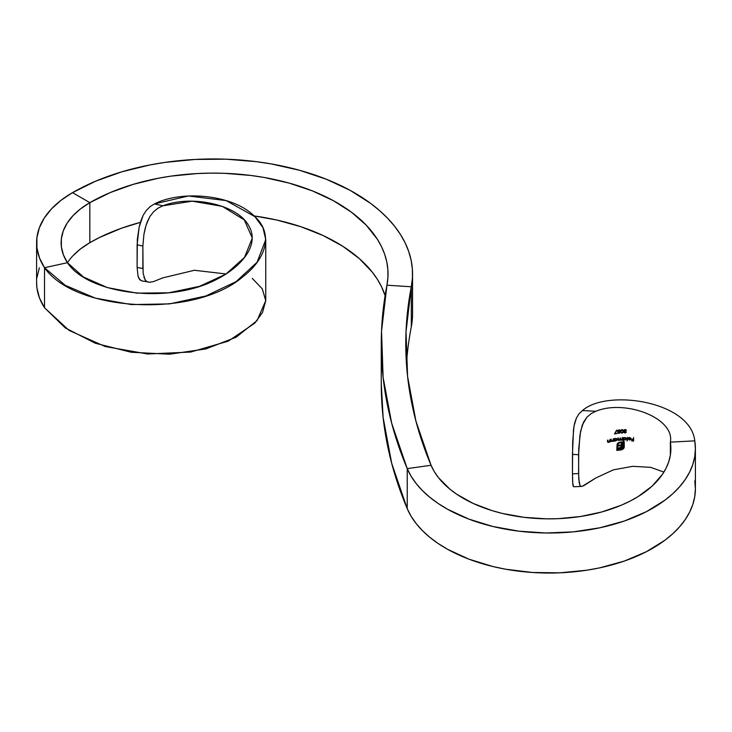 <?xml version="1.0" encoding="UTF-8"?>
<svg xmlns="http://www.w3.org/2000/svg" width="732" height="732" viewBox="0 0 732 732"><rect width="100%" height="100%" fill="white"/><g stroke="black" fill="none" stroke-linecap="round" stroke-linejoin="round"><path stroke-width="1.1" d="M694.778 480.887L695.4 488.775L694.741 496.653L692.811 504.467L689.626 512.144L685.207 519.619L679.607 526.82L672.854 533.683L665.031 540.161L646.411 551.699L624.396 561.041L599.755 567.849L586.716 570.228L559.779 572.827L532.466 572.488L505.739 569.231L492.892 566.531L468.782 559.111L447.481 549.238L438.12 543.483L429.73 537.251L422.391 530.59L416.16 523.563L411.091 516.234L407.23 508.658L407.23 468.626L431.057 465.268A121.649 70.235 180 0 0 563.75 518.357A121.649 70.235 180 0 0 670.887 448.625L670.887 448.625A121.649 70.235 180 0 0 670.366 442.155L694.778 440.847L670.366 442.155L670.366 455.103L670.366 442.155C674.986 417.89 624.78 399.15 595.857 411.274L590.999 413.699L586.808 417.332L583.514 422.218L580.531 431.541L578.738 448.56L578.582 473.577L579.177 482.763L579.954 485.353L581.254 486.396L579.954 485.353L578.728 478.755L578.582 454.682L572.461 454.416L572.461 473.842L578.582 473.577L572.461 473.842L572.662 442.338L573.961 426.18L576.459 417.926L579.14 413.672L582.48 410.542L595.857 411.274C624.78 399.15 674.986 417.89 670.366 442.155L670.887 448.716L670.338 455.277L668.728 461.782L666.074 468.178L662.405 474.391L652.121 486.103L638.249 496.497L630.115 501.091L621.267 505.226L601.768 511.97L580.43 516.508L558.013 518.677L546.63 518.842L524.048 517.341L502.344 513.434L492.06 510.616L473.073 503.396L456.759 494.256L449.777 489.067L438.477 477.676L434.259 471.573L431.057 465.268L407.23 468.626L407.23 508.658A146.162 84.39 0 0 0 566.678 572.442A146.162 84.39 0 0 0 695.4 488.665L695.4 448.625A146.162 84.39 180 0 1 566.678 532.411A146.162 84.39 180 0 1 407.23 468.626L411.091 476.193L416.16 483.532L422.391 490.559L429.73 497.211L438.12 503.451L447.481 509.207L468.782 519.079L492.892 526.491L518.97 531.185L546.109 532.997L573.357 531.853L599.755 527.809L624.396 521.001L646.411 511.668L665.031 500.121L672.854 493.652L679.607 486.789L685.207 479.588L689.626 472.113L692.811 464.436L694.741 456.622L695.4 448.734L694.778 440.847A146.162 84.39 180 0 1 695.4 448.625M583.486 485.883L595.857 477.969L613.279 469.88L632.695 466.321L650.638 467.336L663.887 472.094L650.638 467.336L632.695 466.321L613.279 469.88L595.857 477.969L582.233 486.322M608.887 442.247L610.012 441.963L610.012 439.539L610.012 441.963L607.716 442.21L607.862 440.078L608.164 442.055L609.244 441.716L609.664 440.499L608.987 441.899L607.99 441.936L607.825 441.03L607.88 441.68M624.515 431.084L624.085 430.544L625.119 429.803L626.473 430.407L625.128 429.464L623.728 430.59L624.304 432.74L625.54 432.868L626.317 432.063L625.11 432.603L624.295 432.118L625.329 431.541L624.405 431.853L624.963 432.603L626.317 432.063L625.329 432.923L624.03 432.475L624.405 431.432L623.838 430.16L625.265 429.464L626.427 430.242L624.176 430.242L624.314 430.974L625.329 431.194L624.268 431.944L625.082 432.429L624.277 431.871L625.329 431.194L624.488 430.91M626.967 440.92L627.333 437.526L626.967 440.92M630.682 438.724L629.566 437.617L630.682 438.724L628.01 438.669L630.682 438.724L630.014 437.873L628.413 437.873L629.849 437.526L630.938 438.312L630.709 439.584L629.364 439.996L627.983 438.495M624.103 447.801L621.807 449.796L616.792 450.409L617.113 444.004L618.513 442.622L620.727 442.091L620.727 442.704L618.86 443.125L617.726 444.287L617.543 449.695L621.468 449.247L623.38 447.7L623.481 442.512L622.456 442.576L622.42 446.721L621.349 448.258L618.522 448.844L618.522 448.039L620.635 447.691L621.413 446.428L621.413 445.687L618.522 445.971L618.522 445.175L621.413 444.891L621.395 442.037L624.24 441.853L624.167 447.618L622.557 449.302L623.746 448.487L624.213 446.886L624.103 447.801M616.884 430.306L615.09 433.49L616.939 433.554L614.487 433.93L616.582 430.206L614.487 433.93L616.939 433.554L614.459 433.747L616.939 433.554L615.063 433.307L616.884 430.306M623.097 429.986L623.097 432.246L622.017 433.106L623.133 432.42L623.124 430.169L622.017 429.629L620.882 430.325L620.892 432.594L622.017 433.106L620.809 432.466L620.672 430.901L621.66 429.693L623.033 430.023L623.316 431.862L622.566 432.96L621.312 432.813L620.599 431.304M633.207 439.319L633.583 437.736L633.583 441.048L631.579 440.929L633.207 440.682L633.207 439.667L631.579 439.227L633.207 439.319L631.579 439.227L633.207 439.667L631.551 439.392L633.207 439.667L633.207 440.682L631.579 440.929L633.583 441.048L631.551 440.746L633.583 441.048L633.583 437.736L633.207 439.319M617.854 433.005L619.656 432.905L620.031 432.246L619.473 431.779L620.269 430.791L618.915 429.913L617.854 430.398L618.11 433.252L619.684 433.079L620.059 432.42L618.677 433.408L617.781 432.85L618.32 431.907L617.726 430.572L619.171 429.894L620.242 430.59L619.656 432.905L618.439 433.207L617.726 432.493M624.689 440.042L623.49 439.593L623.133 441.057L623.133 437.663L625.988 438.056L626.217 438.999L625.274 439.932L623.463 439.41L623.49 441.03L623.463 439.41L625.274 439.932L626.217 438.578L624.689 440.042M617.982 439.85L618.787 440.307L621.916 439.557L620.928 440.28L619.967 439.603L618.924 440.481L619.995 439.776L622.301 440.133L622.301 437.709L622.301 440.133L618.11 440.207L617.936 438.129L618.988 440.17L620.297 437.873L620.379 439.722L621.441 439.831L621.944 438.752L621.77 439.529L620.626 439.932L620.297 437.873L618.988 440.17L617.936 438.129L618.11 440.207L618.924 440.481L617.936 439.667M614.56 440.646L615.694 440.902L614.157 441.112L614.157 438.697L616.765 438.605L616.756 440.39L614.514 440.609M611.165 440.627L611.147 439.099L611.028 441.396L613.352 441.259L613.352 438.843L613.352 441.259L611.028 441.396L611.174 439.282L611.476 441.268L612.574 440.975L612.995 439.786L612.309 441.158L611.339 441.176L611.147 440.234L611.202 440.884M381.262 343.875A911.889 526.473 180 0 1 386.944 285.205L381.528 331.267L383.12 377.428L391.712 423.334L407.23 468.626A911.889 526.473 180 0 1 381.262 343.875L381.262 383.916A911.889 526.473 0 0 0 407.23 508.658L391.712 463.365L383.12 417.46L381.262 383.522M405.784 344.278L405.784 343.875A887.367 512.318 180 0 0 431.057 465.268L415.95 421.193L407.587 376.523L406.04 331.605L411.311 286.779L386.944 285.205L411.311 286.779L411.311 326.82A887.367 512.318 0 0 0 406.461 363.896M405.784 343.875A887.367 512.318 180 0 1 411.311 286.779L412.436 277.94L412.372 269.074L411.128 260.235L408.703 251.479L405.125 242.85L400.404 234.414L394.566 226.215L387.658 218.292L379.716 210.706L370.776 203.496L350.152 190.366L326.289 179.23L299.736 170.336L271.133 163.904L256.273 161.662L225.886 159.183L195.197 159.439L164.938 162.412L150.188 164.892L121.915 171.791L95.819 181.115L72.505 192.644L89.835 202.654A174.683 100.851 180 0 1 280.2 180.786A174.683 100.851 180 0 1 388.033 273.96A174.683 100.851 180 0 1 386.944 285.205L387.933 277.446L387.878 269.669L386.789 261.919L384.666 254.242L381.528 246.684L377.383 239.282L366.21 225.145L351.406 212.17L333.316 200.66L312.39 190.887L289.103 183.091L264.023 177.446L250.994 175.479L224.34 173.31L210.88 173.127L197.43 173.53L170.895 176.138L157.966 178.315L133.169 184.363L110.285 192.543L89.835 202.654L89.835 242.685L89.835 202.654L72.505 192.644A199.196 115.006 180 0 1 289.588 167.71A199.196 115.006 180 0 1 412.555 273.96A199.196 115.006 180 0 1 411.311 286.779L411.311 326.82A199.196 115.006 0 0 0 412.555 314.001L412.555 273.96M385.105 295.609A174.683 100.851 0 0 0 254.187 215.94L276.751 220.021L301.008 226.764L323.178 235.576L342.75 246.245L359.238 258.524L372.268 272.121L377.383 279.322L381.528 286.715L385.105 295.609M73.063 255.642L80.648 248.816L89.835 242.685L99.726 237.406L121.457 228.238L140.388 222.372A174.683 100.851 0 0 0 89.835 242.685A98.07 56.62 0 0 0 67.454 262.706A98.07 56.62 180 0 1 61.113 242.685A98.07 56.62 180 0 1 89.835 202.654L80.648 208.785L73.063 215.601L67.243 222.986L63.309 230.772L61.351 238.797L61.387 246.904L63.437 254.928L67.445 262.697L83.457 277.007L107.394 287.594L136.857 293.148L168.717 292.791L199.58 286.322L225.877 274.134L244.515 257.371L252.293 238.092L244.314 219.939L222.308 206.378L192.196 201.172L162.833 205.82L157.874 208.263L153.464 211.887L149.84 216.571L147.105 222.171L145.201 228.274L143.902 234.487L142.868 246.08L137.113 244.753L137.113 267.436L142.868 268.534L142.868 246.08L143.124 273.365L145.192 280.118L147.095 281.774L149.813 282.232L141.816 280.905L139.126 278.865L138.009 276.055L137.113 267.436L137.332 239.3L139.126 227.24L140.764 221.165L143.06 215.501L146.171 210.606L150.042 206.699L154.452 203.908L162.833 205.82C191.72 194.566 237.058 204.695 248.349 225.117C260.4 243.994 242.429 266.045 217.578 278.892C168.753 305.39 87.483 293.742 67.445 262.697L44.515 267.702L67.445 262.697M412.436 317.972L411.311 326.82M72.505 192.644L61.012 200.303L51.533 208.83L44.259 218.063L39.345 227.789L36.893 237.827L36.939 247.956L39.501 257.984L44.515 267.702A122.583 70.775 180 0 1 36.6 242.685A122.583 70.775 180 0 1 72.505 192.644M36.6 242.685L36.6 282.717A122.583 70.775 0 0 0 44.515 307.733L44.515 267.702C74.984 311.878 195.142 318.896 243.774 276.037C265.268 259.265 275.461 233.252 252.43 214.366C230.717 194.611 181.307 190.1 154.452 203.908L188.417 195.993L226.096 200.586L254.956 216.672L262.962 227.679L265.753 239.602L257.088 262.239L236.116 281.61L205.793 296.002L169.513 303.89L131.275 304.576L95.288 298.116L65.276 285.343L44.515 267.702L44.515 307.733L39.501 298.025L36.939 287.996L36.6 282.543M36.893 277.858L39.345 267.82M694.778 440.847C690.45 400.871 606.654 388.829 582.48 410.542C606.654 388.829 690.45 400.871 694.778 440.847M573.97 486.762L573.193 486.176L572.79 484.191L572.461 473.842L572.671 482.69L573.522 486.643M578.582 454.682L579.954 434.945L582.251 425.109L586.808 417.332L590.999 413.699L595.857 411.274L582.48 410.542L579.14 413.672L576.459 417.926L574.583 423.197L573.513 429.3L572.461 454.416L578.582 454.682M153.436 281.61L162.833 277.858L194.419 270.273L226.106 273.988L194.419 270.273L162.833 277.858L153.436 281.61L149.813 282.232M252.293 278.389L262.285 288.875L265.753 300.669L262.523 312.436L254.736 323.187L228.238 341.176L190.686 352.055L147.59 353.995L105.097 346.501L69.073 330.416L44.515 307.733L65.276 327.909L95.288 343.244L131.275 352.275L169.513 354.206L205.793 348.954L236.116 337.232L257.088 320.552L265.753 300.623L265.753 239.602M141.935 280.932L139.876 279.844L138.009 276.055L137.113 267.436L142.868 268.534M143.902 234.487L146.071 225.181L149.84 216.571L153.464 211.887L157.874 208.263L162.833 205.82L154.452 203.908L150.042 206.699L146.171 210.606L143.06 215.501L139.126 227.24L137.113 244.753L142.868 246.08M148.331 282.149L146.061 281.097L143.902 277.291M633.555 437.553L633.555 440.865L633.555 437.553M620.269 430.791L619.446 431.606L620.269 430.791L619.858 430.077M619.83 429.904L620.233 430.517M617.881 432.063L618.293 431.734L617.524 430.947M619.409 432.694L618.869 431.816L619.437 432.868L618.22 432.887L618.869 431.816L618.183 432.704M618.22 432.887L619.702 432.456M619.903 430.819L618.229 431.541L618.549 430.334L619.903 430.819L618.522 430.16L617.991 431.349L618.906 430.251L619.821 431.13L617.991 431.349M617.881 430.901L619.556 430.169M617.534 431.093L618.293 431.734M618.119 432.694L619.4 431.907M619.428 432.081L618.11 432.639M620.626 431.477L620.892 432.594M623.362 431.285L623.124 430.169M622.685 430.05L622.969 431.13L621.971 429.794L622.85 430.425L622.85 432.209L621.999 432.768L621.166 432.319L621.139 430.608L621.999 429.968L621.111 430.425L621.139 432.145L621.367 430.05L622.593 429.968L622.996 431.304L622.941 430.681M621.166 432.319L620.992 431.45L621.322 432.53L622.52 432.585L622.996 431.304M620.644 431.88L621.312 432.813L622.648 432.722L623.271 430.453M620.855 432.411L621.312 432.813M616.856 430.132L615.063 433.307M617.213 443.839L616.792 450.409L620.974 449.942L623.481 448.597L624.204 447.069L624.213 441.68L624.24 447.06L624.24 441.853L621.395 442.037L621.413 444.891L618.522 445.175L618.522 445.971L621.413 445.687L618.494 445.797L621.386 445.514L621.303 446.996L618.522 448.039L618.522 448.844L620.882 448.46L619.62 448.542L620.882 448.46L622.282 447.225L621.724 447.792L622.456 446.218L622.429 442.393L622.429 446.044L622.429 442.393L623.454 442.338L622.429 442.393L623.454 442.338L623.298 447.893L621.935 449.1L617.543 449.695L617.954 443.912M618.275 443.555L620.031 442.769L618.247 443.382L617.515 444.928M617.524 444.727L618.622 443.08L620.699 442.531L620.699 441.908L620.727 442.704L620.031 442.769L620.727 442.704L620.727 442.091L620.031 442.155L617.698 443.235M620.974 449.942L616.765 450.235L620.974 449.942M622.557 449.302L620.946 449.768L622.557 449.302M626.052 438.01L626.244 438.752L625.293 437.608L623.133 437.663L623.133 441.057L623.463 439.41L625.247 439.758L626.208 438.459M626.244 438.752L626.125 438.276M625.878 438.761L625.137 439.667L623.838 439.511L623.838 438.139L624.689 437.837L625.787 438.395L625.521 439.447L623.838 439.511L623.81 437.965L623.49 438.843M625.869 438.633L625.11 437.718L623.81 437.965L625.11 437.718L625.823 438.395M625.851 438.587L625.494 437.91M620.379 439.722L620.269 438.925M618.384 439.969L618.293 439.401M618.266 437.91L618.266 439.227L618.266 437.91M622.273 437.535L622.273 439.95L622.273 437.535M630.655 438.541L629.987 437.69L628.138 437.974L629.547 437.498L630.865 438.175L630.161 439.731L628.312 439.337L629.877 439.987L631.021 438.495M628.376 438.971L630.645 439.017L629.52 439.703L628.376 438.971L629.419 439.703L630.618 438.843L628.376 438.971M630.618 438.843L628.349 438.788L630.618 438.843M628.001 438.715L629.511 439.831L631.021 438.614M627.306 437.352L627.306 440.746L627.306 437.352M625.119 429.803L624.085 430.544L625.119 429.803M625.796 429.968L625.091 429.629L625.796 429.968M623.71 430.572L623.966 431.166M626.29 431.889L625.11 432.941L623.902 431.953M626.235 432.063L625.082 432.768L623.929 432.136L624.304 432.74M607.825 441.03L607.505 440.179L607.597 442.046L608.576 442.357M607.505 441.414L608.438 442.192L607.844 442.137M609.664 441.606L608.548 442.174L609.664 441.606M609.985 439.356L609.985 441.78L609.985 439.356M617.076 438.788L617.076 439.767L615.694 440.902L617.213 439.438L615.703 438.404M617.213 439.438L617.103 438.971M615.63 438.413L614.157 438.697L614.157 441.112L614.487 440.426L616.234 440.554L617.186 439.136M614.56 439.31L616.298 438.587L616.509 440.216L614.862 440.472L614.523 439.731L615.237 438.843L616.509 438.852L616.856 439.484L616.481 438.678L615.054 438.752M614.596 440.197L615.905 440.563L616.856 439.484M611.778 441.423L612.968 440.71L611.87 441.405M613.324 438.66L613.324 441.085L613.324 438.66M610.881 441.039L611.44 441.423M622.85 430.425L621.532 430.123L620.992 431.45M623.508 439.035L623.838 439.511M625.521 438.093L624.231 437.928L623.499 438.752M616.765 439.127L615.466 438.752L614.514 439.841M573.906 486.762L581.666 486.414"/></g></svg>
